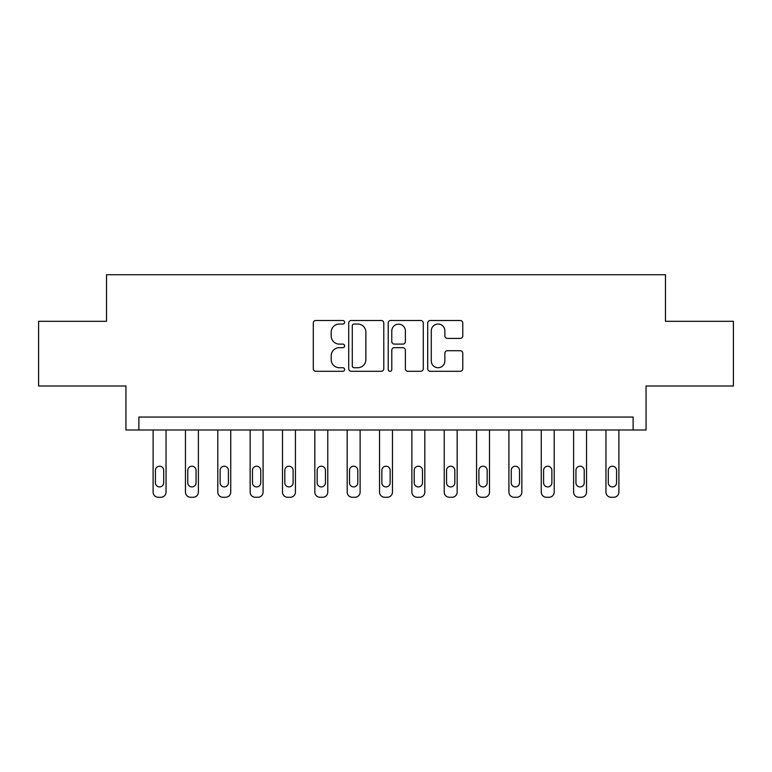 <?xml version="1.0" encoding="UTF-8"?>
<svg xmlns="http://www.w3.org/2000/svg" width="772" height="772" viewBox="0 0 772 772"><rect width="100%" height="100%" fill="white"/><g stroke="black" fill="none" stroke-linecap="round" stroke-linejoin="round"><path stroke-width="1.16" d="M344.601 322.271A1.776 1.776 0 0 0 342.816 320.486L315.835 320.486A2.538 2.538 0 0 0 313.297 323.034L313.297 368.746A2.538 2.538 0 0 0 315.835 371.293L342.816 371.293A1.776 1.776 0 0 0 344.601 369.508A1.776 1.776 0 0 0 342.816 367.733L339.323 367.733A8.125 8.125 0 0 1 331.198 359.607L331.198 355.796A8.125 8.125 0 0 1 339.323 347.67L342.816 347.67A1.776 1.776 0 0 0 344.601 345.895A1.776 1.776 0 0 0 342.816 344.109L339.323 344.109A8.125 8.125 0 0 1 331.198 335.984L331.198 332.172A8.125 8.125 0 0 1 339.323 324.047L342.816 324.047A1.776 1.776 0 0 0 344.601 322.271M460.228 338.397A2.538 2.538 0 0 0 462.775 335.859L462.775 323.034A2.538 2.538 0 0 0 460.228 320.486L430.255 320.486A2.538 2.538 0 0 0 427.717 323.034L427.717 368.746A2.538 2.538 0 0 0 430.255 371.293L460.228 371.293A2.538 2.538 0 0 0 462.775 368.746L462.775 353.258A2.538 2.538 0 0 0 460.228 350.72L447.403 350.72A2.538 2.538 0 0 0 444.865 353.258L444.865 360.939A6.794 6.794 0 0 1 438.071 367.733A6.794 6.794 0 0 1 431.278 360.939L431.278 330.841A6.794 6.794 0 0 1 438.071 324.047A6.794 6.794 0 0 1 444.865 330.841L444.865 335.859A2.538 2.538 0 0 0 447.403 338.397L460.228 338.397M633.127 429.994L646.067 429.994L646.067 386L733.4 386L733.4 321.306L665.474 321.306L665.474 274.726L106.526 274.726L106.526 321.306L38.6 321.306L38.6 386L125.932 386L125.932 429.994L633.127 429.994L633.127 417.054L138.873 417.054L138.873 429.994M383.78 323.034A2.538 2.538 0 0 0 381.233 320.486L351.27 320.486A2.538 2.538 0 0 0 348.722 323.034L348.722 368.746A2.538 2.538 0 0 0 351.27 371.293L381.233 371.293A2.538 2.538 0 0 0 383.78 368.746L383.78 323.034M390.767 320.486L420.73 320.486A2.538 2.538 0 0 1 423.278 323.034L423.278 368.746A2.538 2.538 0 0 1 420.73 371.293L407.905 371.293A2.538 2.538 0 0 1 405.368 368.746L405.368 350.208A2.538 2.538 0 0 0 402.83 347.67L394.318 347.67A2.538 2.538 0 0 0 391.78 350.208L391.78 369.508A1.776 1.776 0 0 1 390.005 371.293A1.776 1.776 0 0 1 388.219 369.508L388.219 323.034A2.538 2.538 0 0 1 390.767 320.486M354.058 324.047A1.776 1.776 0 0 0 352.283 325.823L352.283 365.957A1.776 1.776 0 0 0 354.058 367.733L357.745 367.733A8.125 8.125 0 0 0 365.87 359.607L365.87 332.172A8.125 8.125 0 0 0 357.745 324.047L354.058 324.047M405.368 330.966A6.794 6.794 0 0 0 398.574 324.172A6.794 6.794 0 0 0 391.78 330.966L391.78 341.571A2.538 2.538 0 0 0 394.318 344.109L402.83 344.109A2.538 2.538 0 0 0 405.368 341.571L405.368 330.966M166.048 429.994L166.048 492.092A5.172 5.172 0 0 1 160.865 497.274L158.279 497.274A5.172 5.172 0 0 1 153.107 492.092L153.107 429.994M163.712 482.78L163.712 470.36A4.14 4.14 0 0 0 159.572 466.22A4.14 4.14 0 0 0 155.433 470.36L155.433 482.78A4.14 4.14 0 0 0 159.572 486.92A4.14 4.14 0 0 0 163.712 482.78M198.394 429.994L198.394 492.092A5.172 5.172 0 0 1 193.212 497.274L190.626 497.274A5.172 5.172 0 0 1 185.454 492.092L185.454 429.994M196.059 482.78L196.059 470.36A4.14 4.14 0 0 0 191.919 466.22A4.14 4.14 0 0 0 187.779 470.36L187.779 482.78A4.14 4.14 0 0 0 191.919 486.92A4.14 4.14 0 0 0 196.059 482.78M230.741 429.994L230.741 492.092A5.172 5.172 0 0 1 225.559 497.274L222.973 497.274A5.172 5.172 0 0 1 217.8 492.092L217.8 429.994M228.406 482.78L228.406 470.36A4.14 4.14 0 0 0 224.266 466.22A4.14 4.14 0 0 0 220.126 470.36L220.126 482.78A4.14 4.14 0 0 0 224.266 486.92A4.14 4.14 0 0 0 228.406 482.78M263.088 429.994L263.088 492.092A5.172 5.172 0 0 1 257.906 497.274L255.32 497.274A5.172 5.172 0 0 1 250.147 492.092L250.147 429.994M260.753 482.78L260.753 470.36A4.14 4.14 0 0 0 256.613 466.22A4.14 4.14 0 0 0 252.473 470.36L252.473 482.78A4.14 4.14 0 0 0 256.613 486.92A4.14 4.14 0 0 0 260.753 482.78M295.435 429.994L295.435 492.092A5.172 5.172 0 0 1 290.253 497.274L287.666 497.274A5.172 5.172 0 0 1 282.494 492.092L282.494 429.994M293.099 482.78L293.099 470.36A4.14 4.14 0 0 0 288.96 466.22A4.14 4.14 0 0 0 284.82 470.36L284.82 482.78A4.14 4.14 0 0 0 288.96 486.92A4.14 4.14 0 0 0 293.099 482.78M327.772 429.994L327.772 492.092A5.172 5.172 0 0 1 322.599 497.274L320.013 497.274A5.172 5.172 0 0 1 314.841 492.092L314.841 429.994M325.446 482.78L325.446 470.36A4.14 4.14 0 0 0 321.306 466.22A4.14 4.14 0 0 0 317.167 470.36L317.167 482.78A4.14 4.14 0 0 0 321.306 486.92A4.14 4.14 0 0 0 325.446 482.78M360.119 429.994L360.119 492.092A5.172 5.172 0 0 1 354.946 497.274L352.36 497.274A5.172 5.172 0 0 1 347.188 492.092L347.188 429.994M357.793 482.78L357.793 470.36A4.14 4.14 0 0 0 353.653 466.22A4.14 4.14 0 0 0 349.513 470.36L349.513 482.78A4.14 4.14 0 0 0 353.653 486.92A4.14 4.14 0 0 0 357.793 482.78M392.465 429.994L392.465 492.092A5.172 5.172 0 0 1 387.293 497.274L384.707 497.274A5.172 5.172 0 0 1 379.534 492.092L379.534 429.994M390.14 482.78L390.14 470.36A4.14 4.14 0 0 0 386 466.22A4.14 4.14 0 0 0 381.86 470.36L381.86 482.78A4.14 4.14 0 0 0 386 486.92A4.14 4.14 0 0 0 390.14 482.78M424.812 429.994L424.812 492.092A5.172 5.172 0 0 1 419.64 497.274L417.054 497.274A5.172 5.172 0 0 1 411.881 492.092L411.881 429.994M422.487 482.78L422.487 470.36A4.14 4.14 0 0 0 418.347 466.22A4.14 4.14 0 0 0 414.207 470.36L414.207 482.78A4.14 4.14 0 0 0 418.347 486.92A4.14 4.14 0 0 0 422.487 482.78M457.159 429.994L457.159 492.092A5.172 5.172 0 0 1 451.987 497.274L449.4 497.274A5.172 5.172 0 0 1 444.228 492.092L444.228 429.994M454.833 482.78L454.833 470.36A4.14 4.14 0 0 0 450.694 466.22A4.14 4.14 0 0 0 446.554 470.36L446.554 482.78A4.14 4.14 0 0 0 450.694 486.92A4.14 4.14 0 0 0 454.833 482.78M489.506 429.994L489.506 492.092A5.172 5.172 0 0 1 484.333 497.274L481.747 497.274A5.172 5.172 0 0 1 476.565 492.092L476.565 429.994M487.18 482.78L487.18 470.36A4.14 4.14 0 0 0 483.04 466.22A4.14 4.14 0 0 0 478.901 470.36L478.901 482.78A4.14 4.14 0 0 0 483.04 486.92A4.14 4.14 0 0 0 487.18 482.78M521.853 429.994L521.853 492.092A5.172 5.172 0 0 1 516.68 497.274L514.094 497.274A5.172 5.172 0 0 1 508.912 492.092L508.912 429.994M519.527 482.78L519.527 470.36A4.14 4.14 0 0 0 515.387 466.22A4.14 4.14 0 0 0 511.247 470.36L511.247 482.78A4.14 4.14 0 0 0 515.387 486.92A4.14 4.14 0 0 0 519.527 482.78M554.199 429.994L554.199 492.092A5.172 5.172 0 0 1 549.027 497.274L546.441 497.274A5.172 5.172 0 0 1 541.259 492.092L541.259 429.994M551.874 482.78L551.874 470.36A4.14 4.14 0 0 0 547.734 466.22A4.14 4.14 0 0 0 543.594 470.36L543.594 482.78A4.14 4.14 0 0 0 547.734 486.92A4.14 4.14 0 0 0 551.874 482.78M586.546 429.994L586.546 492.092A5.172 5.172 0 0 1 581.374 497.274L578.788 497.274A5.172 5.172 0 0 1 573.606 492.092L573.606 429.994M584.221 482.78L584.221 470.36A4.14 4.14 0 0 0 580.081 466.22A4.14 4.14 0 0 0 575.941 470.36L575.941 482.78A4.14 4.14 0 0 0 580.081 486.92A4.14 4.14 0 0 0 584.221 482.78M618.893 429.994L618.893 492.092A5.172 5.172 0 0 1 613.721 497.274L611.134 497.274A5.172 5.172 0 0 1 605.952 492.092L605.952 429.994M616.567 482.78L616.567 470.36A4.14 4.14 0 0 0 612.428 466.22A4.14 4.14 0 0 0 608.288 470.36L608.288 482.78A4.14 4.14 0 0 0 612.428 486.92A4.14 4.14 0 0 0 616.567 482.78"/></g></svg>
